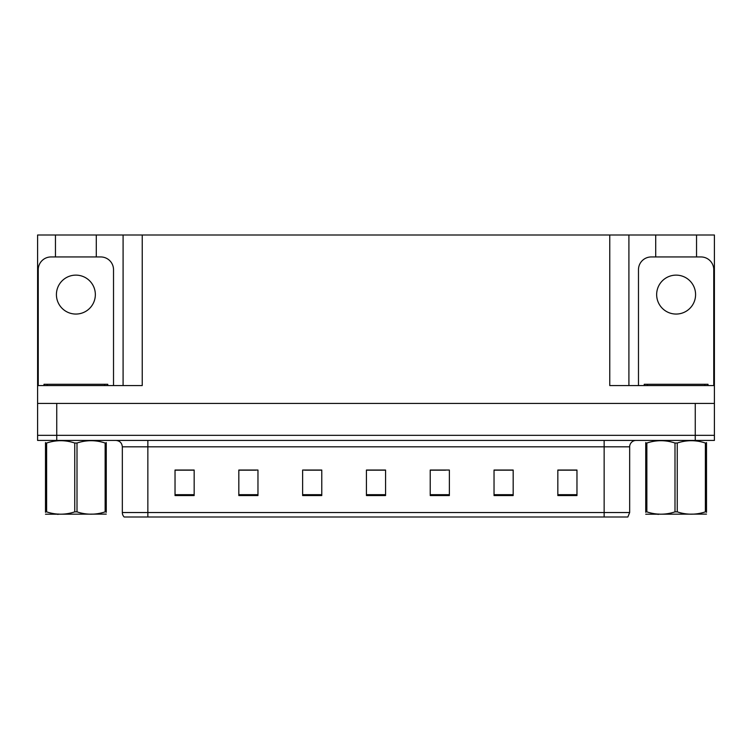 <?xml version="1.0" encoding="UTF-8"?>
<svg xmlns="http://www.w3.org/2000/svg" width="752" height="752" viewBox="0 0 752 752"><rect width="100%" height="100%" fill="white"/><g stroke="black" fill="none" stroke-linecap="round" stroke-linejoin="round"><path stroke-width="1.13" d="M96.294 256.949L96.294 235L609.769 235L609.769 385.569L714.4 385.569L714.4 403.439L37.6 403.439L37.6 435.333L56.738 435.333L37.6 435.333L37.6 440.437L56.738 440.437L56.738 435.333L695.262 435.333L56.738 435.333L56.738 403.439M55.46 256.949L55.46 235L37.6 235L37.6 385.569L142.231 385.569L142.231 235M37.6 385.569L37.6 403.439M56.738 440.437L714.4 440.437L714.4 435.333L695.262 435.333L714.4 435.333L714.4 403.439M696.54 256.949L696.54 235L714.4 235L714.4 385.569M123.093 235L123.093 385.569M609.769 235L628.907 235L628.907 385.569M628.907 235L655.706 235L655.706 256.949M696.54 235L655.706 235M55.46 235L96.294 235M629.668 512.535L627.845 517L604.147 517L604.147 512.535L629.668 512.535L629.668 446.82A6.383 6.383 0 0 1 636.051 440.437M122.332 512.535L147.853 512.535L147.853 517L604.147 517L124.155 517A6.383 6.383 0 0 1 122.332 512.535L122.332 446.82C121.946 442.947 119.822 440.813 115.949 440.437M576.972 495.559L576.972 470.038L557.834 470.038L557.834 495.559L576.972 495.559M513.174 495.559L513.174 470.038L494.036 470.038L494.036 495.559L513.174 495.559M449.367 495.559L449.367 470.038L430.229 470.038L430.229 495.559L449.367 495.559M194.166 495.559L194.166 470.038L175.028 470.038L175.028 495.559L194.166 495.559M257.964 495.559L257.964 470.038L238.826 470.038L238.826 495.559L257.964 495.559M321.771 495.559L321.771 470.038L302.633 470.038L302.633 495.559L321.771 495.559M385.569 495.559L385.569 470.038L366.431 470.038L366.431 495.559L385.569 495.559M604.147 517L624.564 517M508.935 470.169L503.943 470.169M494.374 470.169L513.174 470.169M557.834 470.169L576.85 470.169M567.271 470.169L562.289 470.169M319.356 470.169L314.317 470.169M304.748 470.169L321.771 470.169M238.826 470.169L255.981 470.169M246.412 470.169L241.42 470.169M188.066 470.169L183.074 470.169M430.229 470.169L445.607 470.169M436.038 470.169L430.999 470.169M377.701 470.169L372.654 470.169M385.569 470.169L366.431 470.169M194.166 470.169L175.028 470.169M75.877 275.129A19.458 19.458 0 0 0 56.419 294.587A19.458 19.458 0 0 0 75.877 314.054A19.458 19.458 0 0 0 95.344 294.587A19.458 19.458 0 0 0 75.877 275.129M38.239 385.569L38.239 269.705A12.756 12.756 0 0 1 50.995 256.949L100.759 256.949A12.756 12.756 0 0 1 113.524 269.705L113.524 385.569M43.983 385.569L43.983 384.291L107.78 384.291L107.78 385.569M106.267 514.114L45.496 514.218M106.267 512.291L106.267 511.868C106.267 514.96 106.267 514.96 106.267 511.868L105.139 511.868L105.139 443.022C95.795 439.929 86.424 439.929 77.005 443.022L74.749 443.022C65.415 439.929 56.043 439.929 46.624 443.022L45.496 443.022C45.496 439.929 45.496 439.929 45.496 443.022L45.496 442.599M77.005 443.022L77.005 511.868C86.348 514.96 95.72 514.96 105.139 511.868M77.005 511.868L74.749 511.868L74.749 443.022M106.267 442.599L106.267 443.022C106.267 439.929 106.267 439.929 106.267 443.022L105.139 443.022M106.267 443.022L106.267 511.868M46.624 443.022L46.624 511.868L45.496 511.868L45.496 443.022M46.624 511.868C55.958 514.96 65.339 514.96 74.749 511.868M45.496 511.868C45.496 514.96 45.496 514.96 45.496 511.868L45.496 512.291M708.017 384.291L708.017 385.569L708.017 384.291L644.22 384.291L644.22 385.569M676.123 275.129A19.458 19.458 0 0 0 656.656 294.587A19.458 19.458 0 0 0 676.123 314.054A19.458 19.458 0 0 0 695.581 294.587A19.458 19.458 0 0 0 676.123 275.129M638.476 385.569L638.476 269.705A12.756 12.756 0 0 1 651.241 256.949L701.005 256.949A12.756 12.756 0 0 1 713.761 269.705L713.761 385.569M706.504 514.114L645.733 514.218M706.504 512.291L706.504 511.868C706.504 514.96 706.504 514.96 706.504 511.868L705.376 511.868L705.376 443.022C696.042 439.929 686.661 439.929 677.251 443.022L674.995 443.022C665.652 439.929 656.28 439.929 646.861 443.022L645.733 443.022C645.733 439.929 645.733 439.929 645.733 443.022L645.733 442.599M677.251 443.022L677.251 511.868C686.585 514.96 695.957 514.96 705.376 511.868M677.251 511.868L674.995 511.868L674.995 443.022M706.504 442.599L706.504 443.022C706.504 439.929 706.504 439.929 706.504 443.022L705.376 443.022M706.504 443.022L706.504 511.868M646.861 443.022L646.861 511.868L645.733 511.868L645.733 443.022M646.861 511.868C656.205 514.96 665.576 514.96 674.995 511.868M645.733 511.868C645.733 514.96 645.733 514.96 645.733 511.868L645.733 512.291M695.262 403.439L695.262 440.437M604.147 440.437L604.147 446.82L122.332 446.82M629.668 446.82L604.147 446.82L604.147 512.535L147.853 512.535L147.853 440.437M385.569 494.675L366.431 494.675M321.771 494.675L302.633 494.675M257.964 494.675L238.826 494.675M194.166 494.675L175.028 494.675M449.367 494.675L430.229 494.675M513.174 494.675L494.036 494.675M576.972 494.675L557.834 494.675M104.594 384.291L104.594 385.569M47.169 384.291L47.169 385.569M704.831 384.291L704.831 385.569M647.406 384.291L647.406 385.569M58.6 514.039L57.885 514.453M658.837 514.039L658.132 514.453"/></g></svg>
